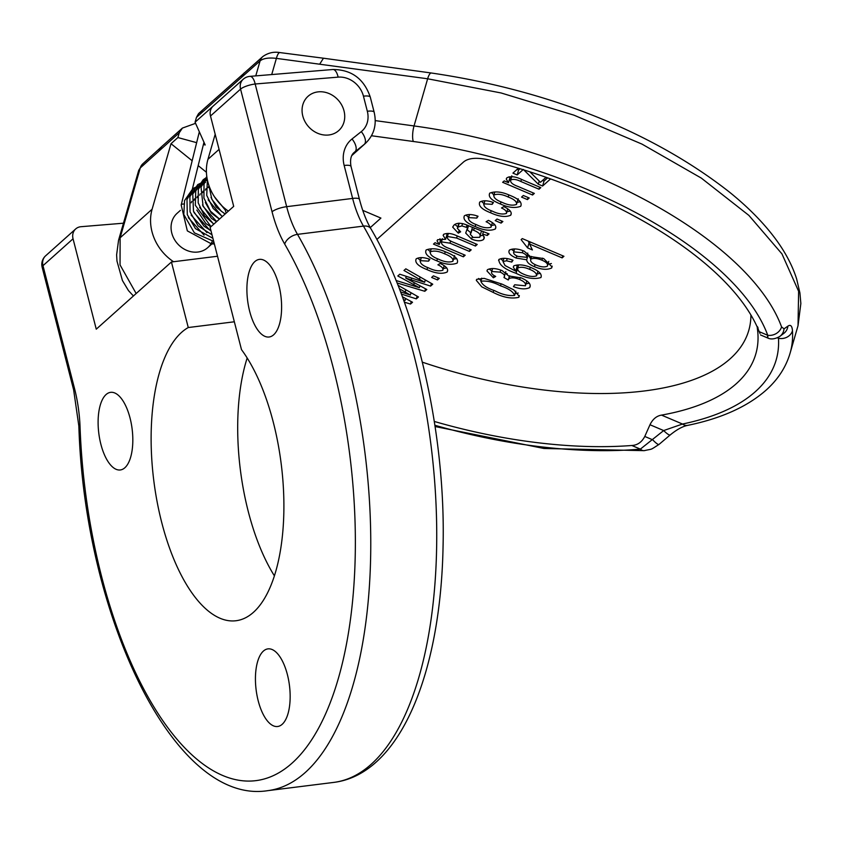 <?xml version="1.0" encoding="UTF-8"?>
<svg xmlns="http://www.w3.org/2000/svg" width="843" height="843" viewBox="0 0 843 843"><rect width="100%" height="100%" fill="white"/><g stroke="black" fill="none" stroke-linecap="round" stroke-linejoin="round"><path stroke-width="1.26" d="M328.928 134.964A23.003 19.916 48.2 0 0 338.728 130.581A23.003 19.916 48.2 0 0 341.794 105.206A23.003 19.916 48.2 0 0 317.874 91.898A23.003 19.916 48.2 0 0 308.074 96.271A23.003 19.916 48.2 0 0 305.008 121.655A23.003 19.916 48.2 0 0 328.928 134.964A23.003 19.916 48.2 0 0 338.728 130.581A23.003 19.916 48.2 0 0 341.794 105.206A23.003 19.916 48.2 0 0 317.874 91.898A23.003 19.916 48.2 0 0 308.074 96.271A23.003 19.916 48.2 0 0 305.008 121.655A23.003 19.916 48.2 0 0 328.928 134.964M123.468 223.195L81.002 226.704A11.507 9.958 48.2 0 0 80.591 226.746A11.507 9.958 48.2 0 0 75.691 228.938A11.507 9.958 48.2 0 0 73.046 238.801L42.982 265.671L74.479 388.349A80.517 34.595 82.9 0 1 80.053 426.979A310.582 133.457 -97.1 0 0 292.142 763.063A310.582 133.457 -97.1 0 0 284.702 244.101A80.517 34.595 82.9 0 1 272.057 211.793L240.561 89.116A11.507 9.958 -131.8 0 1 243.206 79.253L213.142 106.113A11.507 9.958 -131.8 0 0 210.497 115.986L233.701 206.356L210.118 227.431L241.488 349.624A149.538 64.258 82.9 0 1 283.564 491.364A149.538 64.258 82.9 0 1 253.448 612.313A149.538 64.258 82.9 0 1 236.051 620.733A149.538 64.258 82.9 0 1 157.083 501.585A149.538 64.258 82.9 0 1 181.561 332.374A149.538 64.258 82.9 0 1 188.263 327.537L171.435 261.994L96.26 329.181L73.046 238.801M124.859 467.76A39.115 16.807 82.9 0 1 120.317 469.962A39.115 16.807 82.9 0 1 99.664 438.803A39.115 16.807 82.9 0 1 106.07 394.545A39.115 16.807 82.9 0 1 110.612 392.343A39.115 16.807 82.9 0 1 131.266 423.502A39.115 16.807 82.9 0 1 124.859 467.76M273.648 334.808A39.115 16.807 82.9 0 1 269.107 337A39.115 16.807 82.9 0 1 248.453 305.84A39.115 16.807 82.9 0 1 254.849 261.583A39.115 16.807 82.9 0 1 259.402 259.391A39.115 16.807 82.9 0 1 280.055 290.55A39.115 16.807 82.9 0 1 273.648 334.808M282.194 724.295A39.115 16.807 82.9 0 1 277.642 726.497A39.115 16.807 82.9 0 1 256.989 695.338A39.115 16.807 82.9 0 1 263.395 651.081A39.115 16.807 82.9 0 1 267.948 648.878A39.115 16.807 82.9 0 1 288.601 680.038A39.115 16.807 82.9 0 1 282.194 724.295M274.418 575.874A149.538 64.258 82.9 0 1 247.178 357.99M234.343 321.784L188.263 327.537M171.435 261.994L217.515 256.24M434.893 425.262A311.014 136.84 -163.9 0 0 640.374 449.119L663.673 430.562L682.503 424.029A11.507 7.935 78.3 0 0 687.698 425.367L687.698 425.367C720.955 418.539 747.014 406.863 765.844 390.362C777.857 379.666 785.95 367.232 790.123 353.069L798.026 325.672L798.616 291.299L781.967 253.901L748.879 215.397L701.292 178.084L642.018 144.121L573.988 115.175L501.121 92.972L427.643 78.778L276.388 58.378C268.717 57.493 263.279 58.325 260.097 60.875L196.461 117.367L198.548 113.626L202.942 109.695A11.507 9.958 48.2 0 0 200.328 113.91M767.962 336.863C767.33 338.623 767.256 338.096 767.752 335.293A11.507 9.831 -20.1 0 0 781.566 326.915L784.032 328.854L787.91 326.136C790.565 324.344 792.083 325.872 792.473 330.741A322.521 141.898 16.1 0 1 790.123 353.069M133.415 295.977L128.463 290.582L122.425 280.519L116.977 261.077L116.619 254.839L118.568 240.171A23.003 10.127 -163.9 0 1 120.117 237.81L120.043 264.902L136.155 293.522M180.434 210.328L177.072 213.342A23.003 19.916 48.2 0 0 171.846 221.751A23.003 19.916 48.2 0 0 181.782 247.579A23.003 19.916 48.2 0 0 207.726 247.652A23.003 19.916 48.2 0 0 212.078 241.646M435.093 426.537L544.009 448.487L644.252 450.657A11.507 6.818 85 0 1 640.374 449.119L631.839 445.494A303.069 133.342 16.1 0 1 434.303 421.458M760.007 333.48L759.216 331.668A303.069 133.342 16.1 0 0 487.707 159.654C476.147 157.293 468.065 158.094 463.46 162.067L376.863 239.454M362.732 210.36L380.91 218.084L370.256 227.61M631.839 445.494C637.477 445.188 641.786 442.175 644.779 436.453L649.985 424.746C652.735 419.14 656.571 415.926 661.513 415.114A289.792 127.493 -163.9 0 0 736.35 383.649A289.792 127.493 -163.9 0 0 757.478 329.35C757.014 326.178 757.225 325.767 758.099 328.138M422.364 362.174A276.504 121.655 -163.9 0 0 730.207 358.749A276.504 121.655 -163.9 0 0 750.913 314.976M546.053 177.304L540.468 182.299L529.889 171.846M518.392 168.231L512.923 173.121L517.191 174.933L523.334 169.454L538.329 184.217L542.597 186.029L550.563 178.916M476.653 279.349L476.306 280.35L481.753 286.82L493.187 292.416C502.997 297.431 511.543 299.054 518.824 297.294L519.183 296.293L513.735 289.834L502.333 284.239L484.156 278.369L476.653 279.349M508.287 280.002L508.94 278.664C511.448 277.358 515.031 277.653 519.678 279.549C524.241 281.488 526.148 283.564 525.4 285.788L514.694 284.786L513.45 286.609C520.131 289.202 525.526 289.539 529.646 287.621C531.48 284.512 528.74 281.288 521.417 277.937L508.645 275.946L502.196 270.645C496.063 268.2 491.142 267.884 487.433 269.718L486.959 270.951L493.376 277.79L495.695 276.42C492.259 274.797 490.953 273.153 491.754 271.488L500.162 272.141C504.125 273.975 505.4 275.777 503.988 277.537L508.287 280.002L509.457 275.872M530.036 286.272L529.889 286.841M505.789 271.604L503.988 277.537M498.919 259.465C498.613 264.544 504.335 269.17 516.095 273.322C525.895 278.201 534.177 279.613 540.943 277.537C542.239 274.196 539.035 270.93 531.322 267.726C524.546 264.765 518.719 264.122 513.861 265.83L513.271 267.031L515.716 271.13L505.052 265.545L502.965 261.478L506.569 260.814L511.764 262.068L513.008 260.245C507.128 257.99 502.428 257.726 498.919 259.465L498.582 260.424M520.858 181.498L539.035 189.222L540.816 187.62L522.512 179.844C515.916 176.566 510.721 175.881 506.906 177.789L506.221 179.022L508.487 182.71L504.219 180.897L502.649 182.299L532.555 195.007L534.346 193.405L518.024 186.472C512.365 184.417 509.952 182.236 510.805 179.938C513.419 178.895 516.759 179.422 520.858 181.498L521.459 179.39M511.806 175.829L510.373 180.792L511.775 176.608M527.423 199.591L529.214 197.989L523.334 195.492L521.554 197.093L527.423 199.591L528.034 197.494M500.426 203.995C508.318 207.631 515.073 208.39 520.711 206.293C522.46 202.52 518.793 198.853 509.709 195.291C501.891 191.751 495.231 191.024 489.741 193.131C487.981 196.83 491.543 200.455 500.426 203.995L501.037 201.867M511.132 213.764L510.7 215.239C512.344 212.52 510.047 209.654 503.808 206.609L501.49 207.979C505.336 209.696 506.98 211.509 506.432 213.427C502.639 214.67 497.918 213.901 492.28 211.129C486.148 208.864 483.408 206.43 484.051 203.848L492.186 204.322L493.44 202.499C487.591 200.392 483.039 200.234 479.772 202.035C478.129 205.724 481.732 209.306 490.584 212.763C498.951 216.619 505.652 217.441 510.7 215.239L510.984 214.385M484.841 200.75L483.724 204.628L484.946 200.739M501.1 223.11L502.881 221.519L497.012 219.022L495.22 220.624L501.1 223.11L501.701 221.014M495.737 227.526L495.305 228.99C496.949 226.282 494.651 223.406 488.413 220.371L486.095 221.741C489.941 223.448 491.585 225.26 491.037 227.178C487.243 228.421 482.523 227.663 476.885 224.891C470.752 222.615 468.013 220.192 468.655 217.599L476.79 218.084L478.044 216.261C472.196 214.154 467.644 213.996 464.377 215.787C462.733 219.486 466.337 223.058 475.189 226.525C483.555 230.371 490.257 231.203 495.305 228.99L495.589 228.147M469.446 214.512L468.329 218.379L469.551 214.501M469.403 226.124C462.354 222.773 457.254 222.394 454.082 224.997L452.67 227.094L458.318 233.174L460.636 231.814L457.349 228.348L458.107 227.03L461.859 225.903L467.591 227.705L465.705 233.1L471.595 239.117C476.843 241.193 480.816 241.319 483.534 239.507L484.282 238.084L482.702 234.122L487.265 235.482L489.045 233.88L469.403 226.124M449.993 243.174L469.414 251.425L471.205 249.834L453.84 242.457C448.813 240.55 446.706 238.569 447.507 236.504L456.611 238.042L475.441 246.04L477.222 244.449L456.79 235.766C451.595 233.3 447.211 232.816 443.629 234.333L443.144 235.387L445.599 239.317L437.601 239.718L437.043 240.824L439.266 244.502L435.051 242.71L433.481 244.101L463.387 256.809L465.178 255.218L449.677 248.632C443.776 246.577 441.058 244.322 441.5 241.867L449.993 243.174L450.647 240.94M442.301 238.695L441.174 242.615L442.417 238.706M448.234 233.448L447.138 237.262L448.392 233.448M509.425 250.065C507.792 252.615 510.036 255.281 516.169 258.053L526.717 259.781C526.77 262.268 529.351 264.576 534.441 266.704C541.512 269.655 547.244 270.076 551.649 267.969L551.996 266.915L543.735 258.59L530.373 256.525L524.146 251.151C518.108 248.643 513.197 248.274 509.425 250.065L509.109 250.993M532.407 249.949L529.573 244.038L562.144 257.884L563.935 256.283L522.281 238.59L521.122 239.623L527.602 247.905L532.407 249.949M401.384 294.091L416.326 298.865L418.465 296.957L397.98 285.261M404.366 302.194L410.53 304.049L412.533 302.258L402.385 296.747M403.407 299.528L405.104 300.445L403.565 299.971M399.34 288.727L410.372 295.029L400.551 291.868M397.064 282.974L424.809 291.288L426.811 289.497L405.736 278.053L430.604 286.104L432.744 284.196L405.82 268.822L403.976 270.466L424.651 282.268L399.782 274.217L397.812 275.977L419.382 287.684L396.062 280.508M437.506 279.939L439.298 278.348L433.418 275.851L431.637 277.442L437.506 279.939L438.118 277.842M447.538 270.592L447.117 272.057C448.761 269.349 446.463 266.472 440.215 263.438L437.896 264.807C441.743 266.514 443.397 268.327 442.838 270.245C439.045 271.488 434.335 270.729 428.697 267.958C422.564 265.682 419.814 263.258 420.457 260.666L428.592 261.151L429.846 259.328C423.997 257.22 419.445 257.062 416.189 258.854C414.545 262.552 418.149 266.125 426.99 269.591C435.357 273.438 442.069 274.27 447.117 272.057L447.391 271.214M421.247 257.579L420.13 261.446L421.352 257.568M436.832 260.824C444.725 264.449 451.49 265.218 457.117 263.121C458.866 259.349 455.199 255.682 446.126 252.12C438.297 248.569 431.648 247.853 426.147 249.96C424.387 253.659 427.959 257.284 436.832 260.824L437.454 258.696M173.553 261.73A45.764 39.61 -131.8 0 1 152.109 209.222L171.013 143.7L177.884 137.557L179.274 132.751L140.265 167.947L138.716 170.349L118.568 240.171M215.186 134.237L207.947 159.327A45.764 39.61 48.2 0 0 228.358 211.14M226.83 93.889L195.07 122.203L196.461 117.367M206.419 172.267L198.179 165.618M192.162 160.76L171.013 143.7M195.07 122.203L205.197 144.985L203.416 144.501M196.651 142.657L177.884 137.557M195.565 123.331L182.404 128.083L179.274 132.751M644.779 436.453L652.735 439.835A11.507 2.086 50.5 0 0 659.036 444.409L670.217 434.935C676.813 429.54 682.64 426.347 687.698 425.367M649.985 424.746L663.673 430.562A11.507 2.192 48.9 0 0 670.217 434.935M661.513 415.114L682.503 424.029A311.014 136.84 -163.9 0 0 755.317 391.7A311.014 136.84 -163.9 0 0 778.468 338.275A11.507 10.2 -3.6 0 0 792.473 330.741M784.032 328.854A11.507 10.843 -125 0 1 779.638 336.557A11.507 10.843 -125 0 0 779.638 336.557L784.19 333.08A11.507 10.885 -129.6 0 0 787.91 326.136M453.566 259.159L456.769 258.58M427.917 249.528L430.32 251.709M445.23 251.762L444.63 253.838C450.742 256.167 453.492 258.643 452.891 261.267C449.182 262.647 444.419 261.973 438.602 259.222C432.491 256.894 429.751 254.428 430.373 251.815C434.071 250.424 438.824 251.098 444.63 253.838M431.216 248.906L430.078 252.552L431.121 248.927M454.598 255.598L452.891 261.267M429.182 259.117L428.592 261.151M417.949 258.232L420.404 260.498M427.601 267.473L426.99 269.591M443.334 268.517L446.79 267.905M444.135 265.756L442.838 270.245M431.384 283.417L430.604 286.104M425.325 279.96L424.651 282.268M419.94 285.766L419.382 287.684M425.525 288.791L424.809 291.288M406.231 276.314L405.736 278.053M411.711 278.095L411.184 279.897M417.106 296.178L416.326 298.865M411.036 292.721L410.372 295.029M405.662 298.527L405.104 300.445M411.247 301.552L410.53 304.049M530.173 241.941L529.573 244.038M562.755 255.787L562.144 257.884M528.287 241.14L529.035 242.942L527.602 247.905M529.035 242.942L529.794 243.269M511.596 249.423L513.935 251.077M527.244 254.881L528.15 254.828L530.816 259.012M547.918 264.281L551.385 263.532M516.801 255.893L516.169 258.053M528.15 254.828L526.717 259.781M535.063 264.544L534.441 266.704M552.176 266.146L551.649 267.969M542.555 258.137L541.954 260.192C546.38 262.047 548.182 264.038 547.37 266.156C544.673 267.421 540.953 267.073 536.211 265.102C531.849 263.258 530.036 261.277 530.774 259.159C533.461 257.863 537.191 258.211 541.954 260.192M531.564 256.42L530.774 259.159M548.74 261.404L547.37 266.156M522.945 250.708L522.354 252.742C525.695 254.154 527.096 255.682 526.548 257.305L517.844 256.409C514.557 254.997 513.176 253.48 513.714 251.878L522.354 252.742M514.557 248.927L513.714 251.878M527.76 253.079L526.548 257.305M470.025 249.328L469.414 251.425M457.222 235.945L456.611 238.042M476.042 243.943L475.441 246.04M446.305 233.669L447.032 234.354L445.599 239.317M439.93 238.78L440.689 239.538L439.266 244.502M463.998 254.712L463.387 256.809M440.162 241.372L441.384 241.888M446.411 236.514L447.296 236.714M454.862 224.417L457.781 226.862M457.349 228.348L458.834 223.216M467.317 229.802L470.742 232.742M480.12 235.871L483.439 235.197M481.406 231.193L479.699 237.304L473.144 237.42L470.289 234.322L471.869 229.517L473.64 230.276C479.172 232.489 481.195 234.828 479.699 237.304M470.289 234.322L472.154 228.537M459.003 230.792L458.318 233.174M459.203 223.216L458.107 227.03M462.533 223.574L461.859 225.903M466.99 225.07L466.379 227.188M468.202 225.597L467.591 227.705M472.249 236.862L471.595 239.117M484.293 236.915L483.534 239.507M483.313 231.983L482.702 234.122M487.823 233.543L487.265 235.482M474.251 228.179L473.64 230.276M472.47 227.42L471.869 229.517M471.848 230.202L471.005 233.1M477.38 216.05L476.79 218.084M466.137 215.165L468.603 217.431M475.8 224.407L475.189 226.525M491.532 225.45L494.978 224.839M492.323 222.689L491.037 227.178M492.776 202.299L492.186 204.322M481.532 201.403L483.998 203.679M491.195 210.645L490.584 212.763M506.928 211.698L510.373 211.087M507.728 208.938L506.432 213.427M517.159 202.341L520.363 201.751M491.501 192.699L493.914 194.881M508.814 194.944L508.224 197.02C514.335 199.338 517.086 201.814 516.485 204.438C512.776 205.829 508.013 205.144 502.196 202.394C496.084 200.076 493.334 197.599 493.966 194.986C497.655 193.605 502.407 194.28 508.224 197.02M494.799 192.088L493.671 195.724L494.715 192.099M518.192 198.769L516.485 204.438M539.636 187.125L539.035 189.222M508.993 176.83L509.92 177.747L508.487 182.71M533.166 192.91L532.555 195.007M509.393 179.591L510.573 180.086M516.633 267.969L517.771 268.464M537.117 273.922L540.384 273.385M516.295 265.303L517.149 266.167L515.716 271.13M500.816 258.864L503.134 260.909M503.882 258.306L502.965 261.478M507.223 258.559L506.569 260.814M512.354 260.023L511.764 262.068M517.528 268.359L516.095 273.322M530.279 267.336L529.689 269.391C534.42 271.256 536.717 273.395 536.58 275.798C533.25 277.031 528.993 276.504 523.798 274.249C519.162 272.331 517.149 270.234 517.771 267.969C520.795 266.715 524.767 267.189 529.689 269.391M518.635 264.965L517.771 267.969M537.897 271.225L536.58 275.798M489.361 269.117L491.89 271.035M494.03 275.503L493.376 277.79M492.618 268.517L491.754 271.488M500.742 270.15L500.162 272.141M505.41 272.942L507.381 273.901M509.762 275.84L508.94 278.664M520.279 277.495L519.678 279.549M526.78 280.993L525.4 285.788M525.958 283.87L529.383 283.174M478.55 278.475L481.058 280.519M493.787 290.308L493.187 292.416M515.147 293.543L518.224 293.069M519.33 295.556L518.824 297.294M501.132 283.743L500.531 285.83C508.561 288.527 513.25 291.731 514.609 295.429C508.561 296.093 502.006 294.555 494.957 290.814C486.948 288.127 482.249 284.934 480.858 281.235C486.885 280.54 493.44 282.068 500.531 285.83M481.743 278.148L480.858 281.235M515.842 291.151L514.609 295.429M517.138 169.348L518.624 169.98L517.191 174.933M518.624 169.98L520.015 168.726M539.246 181.045L538.329 184.217M542.555 180.434L544.03 181.066L542.597 186.029M544.03 181.066L547.623 177.862M75.691 228.938L45.627 255.808A11.507 9.958 48.2 0 0 42.982 265.671A11.507 2.961 -14.4 0 0 42.15 267.242L73.647 389.919A11.507 2.961 -14.4 0 1 74.479 388.349M243.206 79.253A11.507 11.507 0 0 1 249.918 76.365A11.507 4.826 85.3 0 1 255.166 83.994L286.662 206.672L352.627 198.421L344.165 165.47A29.905 25.891 -131.8 0 1 352.026 138.979L361.278 131.624A23.003 19.916 48.2 0 0 367.327 111.255L363.449 96.176A23.003 19.916 48.2 0 0 338.127 77.135L255.166 83.994A11.507 2.961 -14.4 0 0 240.561 89.116L210.497 115.986M333.733 782.409A322.089 138.4 -97.1 0 0 371.183 764.285A322.089 138.4 -97.1 0 0 363.459 226.114L297.495 234.365A322.089 138.4 82.9 0 1 305.219 772.536A322.089 138.4 82.9 0 1 267.768 790.66L333.733 782.409C399.508 774.38 440.594 674.653 443.049 547.002C445.926 434.988 417.148 307.274 370.931 228.801A11.507 7.292 149.9 0 0 363.459 226.114A69.021 29.653 82.9 0 1 352.627 198.421A11.507 2.961 165.6 0 1 359.476 199.401L351.015 166.45A11.507 2.961 165.6 0 0 344.165 165.47M351.974 155.344L364.271 144.364L353.891 152.72M249.918 76.365L332.89 69.505C351.552 69.611 364.028 78.831 370.298 97.156L374.166 112.235C376.969 124.68 374.05 135.07 365.409 143.405A34.51 29.874 -131.8 0 1 364.271 144.364A11.507 5.753 -128.5 0 0 361.278 131.624M352.026 138.979A11.507 5.753 -128.5 0 1 355.008 151.719A18.409 15.933 48.2 0 0 354.408 152.235C350.994 154.859 349.866 159.601 351.015 166.45M272.057 211.793A11.507 2.961 -14.4 0 1 286.662 206.672A69.021 29.653 -97.1 0 0 297.495 234.365A11.507 7.292 149.9 0 0 284.702 244.101M267.768 790.66C173.943 805.602 84.416 615.527 78.863 426.115A11.507 2.076 -2.1 0 0 80.053 426.979M332.89 69.505A11.507 4.826 85.3 0 1 338.127 77.135M370.298 97.156A11.507 2.961 165.6 0 0 363.449 96.176M374.166 112.235A11.507 2.961 165.6 0 0 367.327 111.255M375.261 120.612L414.039 125.944L427.643 78.778A11.507 3.246 97.8 0 1 431.342 73.004C545.168 89.664 650.849 130.349 729.564 192.193C747.572 206.746 762.378 221.646 773.99 236.904C784.675 250.919 792.23 264.965 796.667 279.033L799.923 292.964L800.85 303.522L798.026 325.661M759.216 331.668L767.752 335.293A311.014 136.84 -163.9 0 0 413.312 141.487A11.507 3.246 -82.2 0 1 414.039 125.944A322.521 141.898 16.1 0 1 781.566 326.915M202.942 109.695L262.879 56.513C268.085 52.846 273.764 51.528 279.908 52.582A11.507 3.151 96.9 0 0 276.388 58.378L271.72 74.563M413.312 141.487L371.5 135.744M138.716 170.349L142.73 163.879A11.507 9.853 47.2 0 0 140.265 167.947L120.117 237.81L152.109 209.222M207.947 159.327L219.075 149.38M255.766 75.881L260.097 60.875A11.507 10.053 49.3 0 1 262.879 56.513M244.164 72.93L241.541 77.135M279.908 52.582L323.459 58.209L319.792 63.994M142.73 163.879L161.687 146.619L159.085 150.823M778.468 338.275L777.394 337.822M758.437 329.761L757.478 329.35M420.141 277.01L419.477 279.318M414.313 282.711L413.755 284.649M405.862 289.771L405.198 292.078M199.338 131.814L181.182 205.007A3.509 1.654 13.9 0 1 181.435 204.586A3.509 1.654 13.9 0 1 183.69 204.048M213.901 242.141L207.726 247.652M365.409 143.405L351.921 155.46M78.863 426.115L73.647 389.919M45.627 255.808A11.507 11.507 0 0 0 42.15 267.242M359.476 199.401C362.532 211.098 366.347 220.898 370.931 228.801M323.459 58.209L431.353 73.004M161.687 146.619L182.404 128.083M760.491 334.924L767.467 337.885M644.252 450.657C653.42 448.539 649.373 450.573 659.036 444.409M779.627 336.557C774.801 339.181 770.755 339.624 767.478 337.885M468.497 225.724L467.37 229.623M225.26 210.044L214.491 196.809M225.06 214.08L216.229 207.115L211.003 197.367M222.215 216.619L208.147 199.865M208.242 187.599L208.779 186.166M219.38 219.148L211.235 212.963L205.323 202.436M205.397 190.128L205.945 188.706M216.546 221.688L211.467 218.411L202.489 204.954M202.562 192.668L203.11 191.235M213.711 224.227L199.633 207.462M199.728 195.197L200.276 193.774M210.876 226.756L205.945 223.606L196.819 210.065M196.893 197.736L197.431 196.314M209.738 230.065L193.964 212.52M194.059 200.265L194.596 198.843M206.925 232.615L191.15 215.123M191.224 202.805L191.761 201.382M204.069 235.134L188.305 217.631M225.081 209.443L215.344 198.094M225.186 213.964L221.287 211.224L211.856 199.327L208.801 185.081M222.352 216.503L213.163 208.453L206.735 195.355L207.389 179.917M219.517 219.032L210.476 211.172L203.932 198.063L204.017 184.206L206.946 177.515M216.683 221.572L203.1 206.387L201.055 187.209L206.809 176.587M213.848 224.101L204.322 215.629L198.179 202.773L198.337 189.275L206.809 176.577M211.003 226.641L195.323 205.249L195.734 191.013L203.195 179.728L206.904 177.23M210.95 230.676L204.027 226.23L193.479 211.245L192.762 193.995L203.311 180.191M212.014 234.797L198.179 225.977L190.044 211.846L189.896 196.651L197.747 184.617L207.41 180.002M212.921 238.327L195.46 228.643L187.304 214.723L186.977 199.485L193.732 188.168L205.534 182.341M213.701 241.361L194.364 232.847L183.795 214.501L184.575 200.56L192.151 189.622L202.699 184.88M214.364 243.954L211.551 243.943L187.336 230.887L181.182 205.007M226.145 213.11L224.775 208.4M203.974 142.246L192.246 189.549"/></g></svg>
